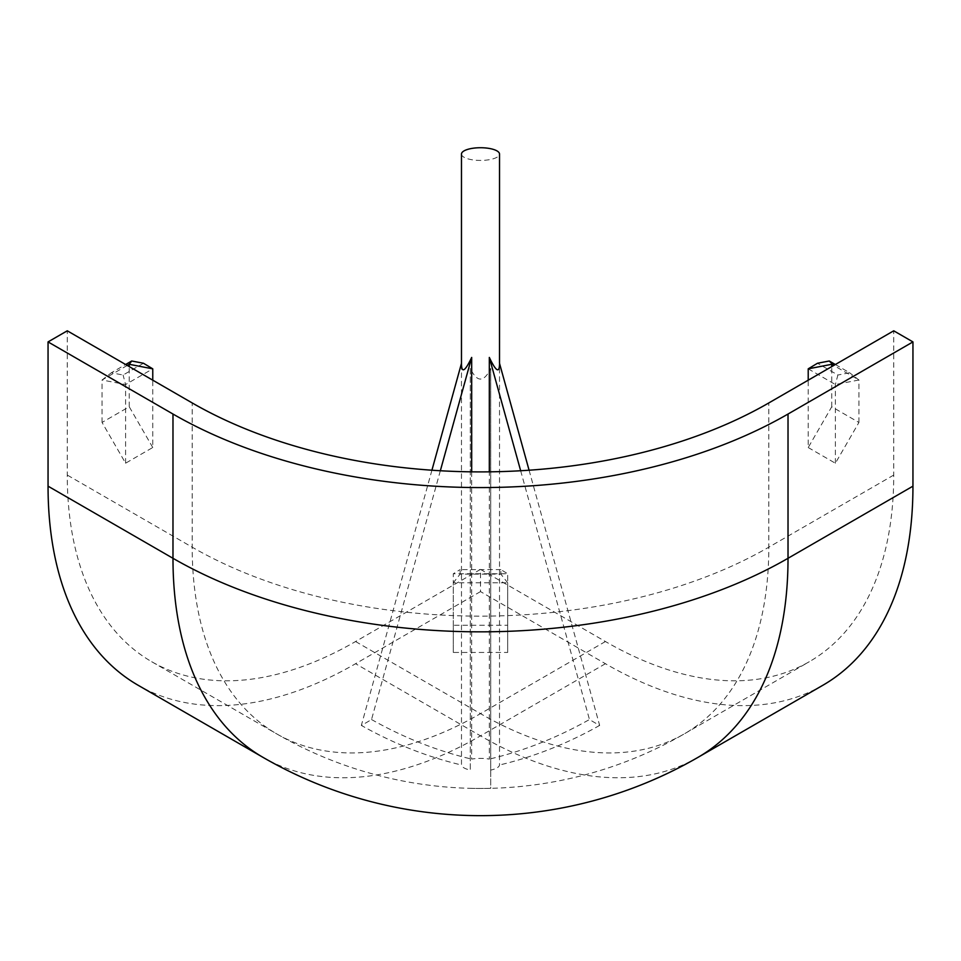 <?xml version="1.0" encoding="UTF-8"?>
<svg xmlns="http://www.w3.org/2000/svg" width="961" height="961" viewBox="0 0 961 961"><rect width="100%" height="100%" fill="white"/><g stroke="black" fill="none" stroke-linecap="round" stroke-linejoin="round"><path stroke-width="0.72" stroke-dasharray="4.8 3.6" d="M461.472 154.072A19.028 6.343 180 0 0 490.014 159.574A19.028 6.343 180 0 0 499.528 154.072M461.472 364.411L461.484 764.992A19.028 6.343 180 0 0 470.301 770.085L470.301 368.399C476.8 382.118 483.371 382.61 490.014 369.901L490.699 368.399L490.699 770.085A19.028 6.343 180 0 0 499.516 764.992L499.528 363.378M471.683 471.827L471.683 759.106A19.028 6.343 180 0 1 489.317 759.106L489.317 471.827M470.301 368.399L470.301 770.085M440.342 470.746L371.535 719.525A407.2 147.249 116.7 0 1 361.348 725.411A407.596 332.794 60 0 0 461.484 764.992M371.535 719.525A407.596 332.794 60 0 0 471.683 759.106M529.079 470.205L599.652 725.411A407.2 147.249 -116.7 0 1 589.465 719.525A407.596 332.794 120 0 1 489.317 759.106M599.652 725.411A407.596 332.794 120 0 1 499.516 764.992M470.301 788.32A407.2 406.431 -0 0 0 490.699 788.32L490.699 770.085M822.88 685.253A434.901 251.085 60 0 1 605.43 663.715L480.5 591.592L480.5 569.392L605.43 641.528A407.716 235.397 -120 0 0 809.282 661.721A407.716 235.397 -120 0 0 893.73 475.07L893.73 330.812M480.5 569.392L355.57 641.528A407.716 235.397 -60 0 1 151.718 661.721A407.716 235.397 -60 0 1 67.27 475.07L67.27 330.812M480.5 591.592L355.57 663.715A434.901 251.085 -60 0 1 138.12 685.253M152.763 447.514L129.23 406.743L102.046 422.432L125.591 463.202L152.763 447.514L152.763 380.172M808.213 447.538L835.385 463.238L858.93 422.456L831.745 406.767L808.213 447.538L808.213 380.184M507.672 652.447L507.672 625.263L453.304 625.263L453.304 652.447L507.672 652.447L507.672 573.741L453.304 573.741L453.304 582.81L507.672 582.81L507.672 573.741L500.873 569.609L500.873 574.137L460.103 574.137L460.103 569.609L500.873 569.609M431.921 470.205L361.348 725.411M520.658 470.746L589.465 719.525M490.699 368.399L490.699 788.32M129.23 406.743L129.23 366.585M125.591 463.202L125.591 384.532L152.763 368.844M143.489 363.258L123.092 375.03L111.332 372.772L125.627 364.507M127.26 365.444L102.046 380.003L125.591 384.532L123.092 375.03M102.046 422.432L102.046 380.003L111.332 372.772M453.304 652.447L453.304 573.741L460.103 569.609M453.304 625.263L453.304 582.81L460.103 574.137M507.672 625.263L507.672 582.81L500.873 574.137M808.213 368.844L835.385 384.532L858.93 380.003L833.728 365.456M835.385 463.238L835.385 384.532L837.884 375.03L817.487 363.258M831.745 406.767L831.745 366.597M835.361 364.519L849.644 372.772L837.884 375.03M858.93 422.456L858.93 380.003L849.644 372.772M355.57 641.528L480.5 713.651A407.716 235.397 -60 0 1 276.648 733.844A407.716 235.397 -60 0 1 192.2 547.193L192.2 402.947M605.43 641.528L480.5 713.651A407.716 235.397 -120 0 0 684.352 733.844A407.716 235.397 -120 0 0 768.8 547.193A407.716 235.397 180 0 1 192.2 547.193L67.27 475.07M893.73 475.07L768.8 547.193L768.8 402.947M697.95 757.388A434.901 251.085 60 0 1 480.5 735.85A434.901 251.085 -60 0 1 263.05 757.388M605.43 663.715L480.5 735.85L355.57 663.715M151.718 661.721L276.648 733.844A407.716 407.716 0 0 0 684.352 733.844L809.282 661.721"/><path stroke-width="1.44" d="M499.516 363.318L499.528 154.072A19.028 6.343 180 0 0 480.5 147.73A19.028 6.343 180 0 0 461.472 154.072L461.472 364.411C461.76 373.457 465.172 371.126 471.683 357.432L471.683 471.827M499.528 364.411C499.24 373.457 495.828 371.126 489.317 357.432L489.317 471.827M912.95 341.912L893.73 330.812L768.8 402.947A407.716 235.397 180 0 1 192.2 402.947L67.27 330.812L48.05 341.912L172.98 414.035A434.901 251.085 0 0 0 788.02 414.035L912.95 341.912L912.95 486.17A434.901 251.085 60 0 1 822.88 685.253L697.95 757.388A434.901 251.085 60 0 0 788.02 558.293L788.02 414.035M48.05 486.17L172.98 558.293A434.901 251.085 -60 0 0 263.05 757.388L138.12 685.253A434.901 251.085 -60 0 1 48.05 486.17L48.05 341.912M471.683 357.432L440.342 470.746M461.472 363.378L431.921 470.205M499.528 363.378L529.079 470.205M489.317 357.432L520.658 470.746M152.763 380.172L152.763 368.844L129.23 364.303L127.26 365.444M129.23 366.585L129.23 364.303L131.717 361L143.489 363.258L152.763 368.844M125.627 364.507L131.717 361M808.213 380.184L808.213 368.844L831.745 364.303L831.745 366.597M808.213 368.844L817.487 363.258L829.259 361L835.361 364.519M833.728 365.456L829.259 361M172.98 414.035L172.98 558.293A434.901 251.085 0 0 0 788.02 558.293L912.95 486.17M263.05 757.388A434.901 434.901 0 0 0 697.95 757.388"/></g></svg>
